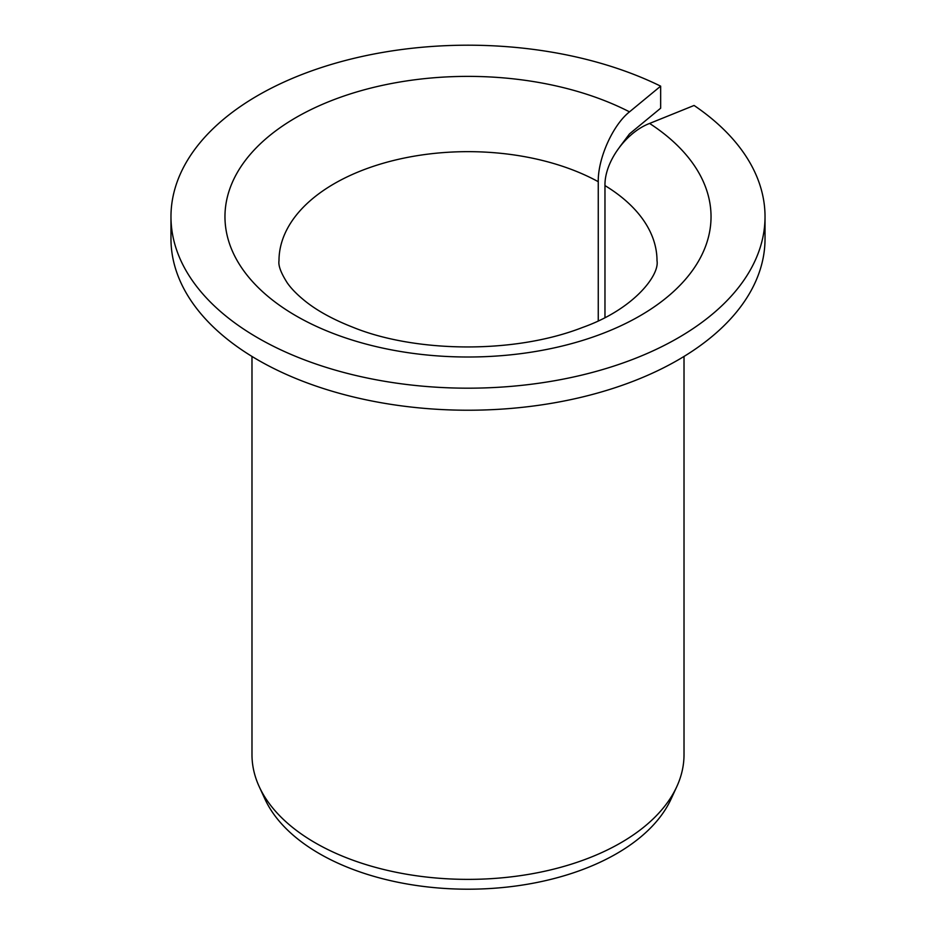 <?xml version="1.0" encoding="UTF-8"?>
<svg xmlns="http://www.w3.org/2000/svg" width="936" height="936" viewBox="0 0 936 936"><rect width="100%" height="100%" fill="white"/><g stroke="black" fill="none" stroke-linecap="round" stroke-linejoin="round"><path stroke-width="1.4" d="M604.972 317.515L604.972 185.585C604.422 162.115 625.833 132.479 649.596 123.447A243.021 140.306 180 0 1 526.313 352.907A243.021 140.306 180 0 1 232.069 183.023A243.021 140.306 180 0 1 629.507 111.852C612.858 124.991 597.87 158.336 598.256 181.701L598.256 320.814M619.632 147.011L629.507 133.895L660.652 108.213L660.652 86.159A297.028 171.487 180 0 0 343.489 60.992A297.028 171.487 180 0 0 170.972 216.696A297.028 171.487 180 0 0 468 388.183A297.028 171.487 180 0 0 765.028 216.696A297.028 171.487 180 0 0 694.079 105.464L649.596 123.447M765.028 216.696L765.028 238.738A297.028 171.487 180 0 1 468 410.225A297.028 171.487 180 0 1 170.972 238.738L170.972 216.696M660.652 86.159L629.507 111.852M684.017 356.44L684.017 754.662A216.017 124.722 180 0 1 676.74 786.755A216.017 124.722 180 0 1 468 879.372A216.017 124.722 180 0 1 259.26 786.755A216.017 124.722 180 0 1 251.983 754.662L251.983 356.44M676.74 786.755L671.042 799.11A210.12 121.317 180 0 1 468 889.2A210.12 121.317 180 0 1 264.958 799.11L259.26 786.755M604.972 185.585A189.013 109.126 180 0 1 657.013 260.781C659.669 275.102 633.941 309.231 582.59 327.448C512.776 354.744 413.724 352.17 352.919 327.261C333.637 319.726 317.983 311.22 305.932 301.72C297.625 295.121 291.412 288.838 287.282 282.894C280.952 272.973 278.191 265.602 278.986 260.781A189.013 109.126 180 0 1 393.471 160.501A189.013 109.126 180 0 1 598.256 181.701"/></g></svg>

